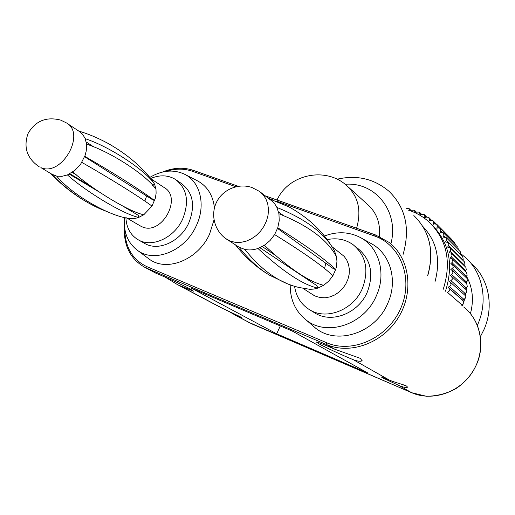 <?xml version="1.0" encoding="UTF-8"?>
<svg xmlns="http://www.w3.org/2000/svg" width="515" height="515" viewBox="0 0 515 515"><rect width="100%" height="100%" fill="white"/><g stroke="black" fill="none" stroke-linecap="round" stroke-linejoin="round"><path stroke-width="0.77" d="M379.433 236.52C380.54 223.117 376.568 212.431 367.523 204.449L348.494 187.203M227.263 310.558L236.005 315.502L241.516 317.613L239.887 316.564L220.806 307.558M165.276 277.186L177.759 284.776L193.543 291.2L190.157 288.992C183.153 285.22 165.038 276.851 157.133 273.742L154.597 272.525M360.384 358.376L361.948 360.7C360.906 361.723 358.06 361.408 353.406 359.753C342.951 355.543 324.707 347.11 318.682 343.698L316.377 342.012C317.955 342.14 324.135 344.567 334.905 349.286L360.384 358.376M311.414 324.534L315.669 328.216C337.068 345.584 375.557 332.922 387.737 303.387C398.32 280.418 390.138 253.123 370.729 243.325L361.401 238.104M184.988 174.456L196.975 180.578C207.069 185.844 212.895 194.934 214.465 207.86M214.008 219.957L209.554 234.145C198.314 259.515 167.317 272.21 149.672 259.451L147.084 257.519M290.215 284.763C290.067 299.691 295.436 311.478 306.322 320.13C327.07 336.958 364.459 324.514 376.375 295.752C386.72 273.381 378.879 246.846 360.062 237.351C348.874 231.718 336.997 231.274 324.424 236.018M149.807 177.405C161.871 170.311 173.343 169.197 184.216 174.064C200.374 181.48 206.238 205.421 196.157 226.027C185.175 250.689 155.137 263.126 138.097 250.811C127.81 243.331 123.285 232.181 124.521 217.356M176.645 180.244L181.422 183.514C193.17 192.533 195.597 205.743 188.702 223.143C180.52 241.361 158.884 251.423 145.243 243.756L143.885 242.99M150.689 178.48C159.766 174.701 167.98 174.991 175.338 179.355C187.145 188.413 189.552 201.726 182.58 219.281C174.308 237.653 152.511 247.831 138.799 240.125C130.784 235.619 126.484 228.139 125.892 217.684M139.88 225.667L142.179 226.838C161.62 235.928 182.87 197.432 164.034 187.454L150.966 178.814M144.882 201.101L146.627 195.97M123.072 206.251L138.232 215.309L138.76 217.388C125.338 215.019 88.323 193.531 67.42 174.933L75.048 170.265L80.758 163.97L85.078 155.453L86.217 151.024L86.629 146.659L86.52 144.136L85.226 138.69L82.735 134.441L79.748 131.718L67.162 123.407M72.873 171.952C93.878 190.808 130.636 212.36 143.814 214.749L138.76 217.388L135.818 218.257L132.175 218.663L128.692 218.302C109.74 216.332 72.1 194.96 56.695 176.143L61.922 176.342L67.42 174.933M143.814 214.749L151.989 206.077L155.363 198.133L156.116 193.26L155.987 189.34C147.766 176.323 112.289 152.498 86.52 144.136M84.615 156.747L152.794 199.872L154.622 200.567C141.026 190.441 115.186 173.922 84.769 156.335M85.226 138.69C111.182 147.251 146.518 171.302 154.642 184.273L155.987 189.34M78.917 131.183C87.666 133.643 97.245 137.647 107.635 143.183C125.705 153.29 140.421 165.502 151.77 179.819L154.642 184.273L152.466 185.265M92.494 187.299L69.905 173.774M98.938 191.825L69.28 174.096M86.198 141.979L94.116 147.148M51.828 174.199L56.695 176.143M313.442 312.09L315.766 313.513C332.523 323.478 358.537 312.991 367.253 292.217C374.045 274.006 370.935 259.444 357.931 248.539L355.163 246.331M294.561 286.231C296.196 297.001 301.468 304.996 310.378 310.21C327.244 320.246 353.49 309.624 362.309 288.651C369.184 270.259 366.075 255.569 352.987 244.593C345.385 239.314 336.784 237.653 327.192 239.623M312.103 294.258L316.075 296.421L320.53 297.619L325.255 297.773L330.051 296.878L334.699 294.966L338.992 292.114L342.733 288.452L345.752 284.138L347.915 279.375L349.138 274.366L349.35 269.345L348.558 264.536L346.801 260.139L344.162 256.361L331.853 246.569M325.757 263.197L324.592 268.566M292.842 269.66L292.81 269.268M259.895 247.709L316.97 285.741L317.749 288.13L323.652 285.304C308.575 281.602 288.825 268.257 264.395 245.262L257.938 248.475C282.696 271.424 302.633 284.641 317.749 288.13L313.828 289.07L309.901 289.327L299.447 287.557C279.967 283.314 261.774 270.607 244.863 249.434L239.005 247.155C248.462 259.277 258.62 268.618 269.493 275.171L285.458 282.832M336.514 256.863L334.538 251.069C325.532 233.926 306.322 219.39 276.916 207.455L278.943 213.776C308.511 225.634 327.701 239.996 336.514 256.863L336.952 261.324L336.392 266.841L335.671 269.577L332.883 275.75L328.789 281.093L323.652 285.304M278.943 213.776L279.227 220.678L277.772 227.752C306.927 246.112 326.227 260.056 335.671 269.577L333.411 268.721L277.534 228.435M334.538 251.069L333.314 251.661M278.602 212.135L282.832 215.309M278.564 211.961L283.244 215.476M300.277 287.75L299.447 287.557M269.023 198.713L289.076 206.933M271.991 199.614L268.527 198.333M277.772 227.752L274.617 234.589C303.901 252.73 323.323 266.455 332.883 275.75M239.005 247.155L237.499 246.183M257.938 248.475C253.444 250.02 249.086 250.342 244.863 249.434M274.617 234.589L270.06 240.537L264.395 245.262M260.854 192.488L272.506 201.462L274.965 204.223L276.916 207.455M191.586 288.271L276.703 333.81L368.058 373.111L292.301 331.061L191.586 288.271M382.42 377.759L398.971 385.523C403.535 387.312 406.38 387.866 407.507 387.177L406.766 386.173C404.938 384.924 394.928 382.561 389.211 380.006L381.435 377.031L382.42 377.759M407.082 386.366L401.597 384.242M280.282 325.95L276.703 333.81M106.122 211.234C98.874 208.594 91.007 204.667 82.503 199.466C70.027 191.29 59.869 182.909 52.034 174.328M151.989 206.077C138.29 196.118 112.334 179.806 81.808 162.373M78.357 130.816L83.874 132.754M415.373 212.875L416.532 212.071L419.416 212.129L420.053 215.173L421.463 214.343L424.186 214.53L424.811 216.242L424.682 217.794L426.15 217.085L428.699 217.375L429.304 219.3L429.034 220.858L430.553 220.272L432.915 220.658L433.482 222.789L433.083 224.34L434.634 223.883L436.804 224.34L437.312 226.684L436.778 228.222L438.362 227.894L440.331 228.409L440.769 230.965L440.106 232.465L441.696 232.278L443.467 232.832L443.911 235.4L443.029 237.055L446.177 237.57L446.634 240.164L445.514 241.947L448.449 242.604L448.913 245.211L447.554 247.103L450.245 247.876L450.722 250.509L449.119 252.498L451.558 253.367L452.048 256.013L450.187 258.073L452.376 259.013L452.885 261.684L450.76 263.796L452.685 264.781L453.206 267.478L450.825 269.609L452.479 270.626L453.02 273.349L450.374 275.48L451.758 276.491L452.312 279.239L450.94 280.643L449.415 281.351L450.58 282.387L451.101 285.11L449.524 286.598L447.953 287.177L449.016 288.323L449.383 290.911L447.091 292.604M446.293 237.685L460.532 251.944L460.764 254.854M448.559 242.713L462.753 256.831L463.217 259.354L462.702 260.152M450.361 247.992L464.524 261.948L464.994 264.498L464.144 265.637M451.681 253.477L465.818 267.266L466.307 269.834L465.097 271.263M452.498 259.129L466.635 272.738L467.137 275.325L465.547 276.986M452.807 264.897L466.957 278.325L467.472 280.939L465.489 282.774M452.601 270.742L466.777 283.977L467.311 286.61L464.929 288.574M451.887 276.607L466.107 289.649L466.654 292.314L463.867 294.335M450.58 282.387L464.987 295.346L465.509 297.985L463.983 299.421L462.464 299.968L463.494 301.082L463.867 303.586L461.646 305.215M465.257 271.109L465.341 271.495M466.127 276.523L466.242 277.649M466.5 282.091L466.519 283.733M466.378 287.743L466.21 289.745M465.74 293.428L465.335 295.739M464.594 299.099L463.899 301.706M462.953 304.706L462.509 305.962M466.493 276.22C472.699 287.64 474.019 300.103 470.44 313.609M461.137 253.979L465.933 257.931C482.851 273.259 488.188 300.805 477.881 324.122L477.379 325.255M472.165 264.169C488.877 279.31 494.181 306.457 484.068 329.4L480.45 336.565M445.475 291.213C453.824 264.723 449.357 242.629 432.066 224.939M410.616 210.899L411.388 210.268L414.427 210.191L415.167 212.779M436.913 224.45L451.385 239.076L451.977 240.164M440.441 228.518L454.822 243.035L455.44 244.882M443.576 232.941L457.88 247.335L458.35 249.762M406.65 208.524L409.251 208.723L410.011 210.68M447.953 287.177L462.464 299.968M277.025 200.026C288.696 174.089 325.744 166.442 346.621 185.503C358.318 196.279 361.639 210.519 356.592 228.229M248.494 322.21L411.678 392.713C432.6 401.925 460.346 392.391 473.195 370.903C486.237 349.531 481.634 320.935 463.719 307.011C478.86 318.914 485.001 341.361 477.894 361.221C473.427 372.731 466.101 381.879 455.897 388.664C446.84 393.595 437.01 396.132 426.42 396.273L411.691 392.72L251.893 323.909L236.005 315.502M251.932 323.922L234.441 314.774M334.905 349.286L326.536 344.554L326.549 342.694C352.305 354.024 387.879 338.052 400.689 308.414C413.886 278.93 400.773 244.915 374.437 235.967L375.557 234.956L389.185 242.456C409.586 258.202 414.266 291.76 398.507 317.349C382.967 343.067 350.412 354.951 326.536 344.554L145.346 267.626L155.923 273.227M179.709 285.696L223.864 309.071M124.765 228.853C125.003 247.052 132.349 259.637 146.807 266.616L146.968 268.367L157.133 273.742M411.717 392.733L398.971 385.523M427.63 275.757C434.448 251.365 429.851 231.299 413.848 215.56C429.896 231.338 434.518 251.429 427.72 275.828M235.857 186.733L192.179 171.212C184.022 168.424 175.403 168.463 166.319 171.347M192.179 171.212L193.382 170.375L238.188 186.282M265.341 195.906L375.435 234.937M374.437 235.967L275.982 200.985M273.877 200.238L270.143 198.912M146.807 266.616L326.549 342.694M337.061 179.226C356.805 174.675 374.154 178.731 389.121 191.393C405.749 207.732 410.397 228.757 403.078 254.468M390.891 243.865C399.434 211.446 375.248 181.698 345.134 184.28M39.333 166.899C27.038 158.498 23.265 147.393 28.01 133.591C35.303 120.941 46.17 116.442 60.609 120.085L66.268 122.821C86.449 133.308 61.703 177.179 40.872 167.607L52.736 174.733M239.095 247.206L227.585 239.79C215.231 232.452 210.12 215.708 216.326 202.646C222.39 189.52 238.516 182.754 252.041 187.55L259.315 191.316L263.036 194.638L265.882 198.861L267.723 203.811L268.47 209.277L268.077 215.013L266.564 220.755L263.989 226.259L260.468 231.274L256.155 235.561L251.256 238.934L245.983 241.252L240.582 242.404L235.291 242.353L230.34 241.11L225.718 238.567M353.406 359.753L389.211 380.006M408.26 210.101C416.249 212.631 423.336 216.731 429.51 222.409C447.097 240.164 451.674 262.45 443.235 289.269M434.911 282.059C440.904 259.985 436.913 241.484 422.944 226.555M445.308 237.087L443.814 235.6M460.783 254.828L446.421 240.544M462.888 259.901L448.571 245.777M464.536 265.206L450.245 251.243M465.695 270.697L451.417 256.914M466.358 276.336L452.08 262.734M466.526 282.072L452.222 268.663M466.178 287.866L451.842 274.649M465.335 293.666L450.94 280.643M463.983 299.421L449.524 286.598M462.142 305.086L447.593 292.469M416.004 212.438L415.051 211.491M410.796 210.751L409.856 209.83M463.494 301.082L449.016 288.323M442.063 232.265L440.769 230.965M438.49 227.875L437.312 226.684M434.583 223.896L433.482 222.789M430.347 220.349L429.304 219.3M425.821 217.246L424.811 216.242M421.025 214.601L420.047 213.635M177.759 284.776L222.429 308.421M124.347 225.036C123.156 245.024 130.16 259.219 145.346 267.626M162.399 172.081C173.214 167.62 183.54 167.053 193.382 170.375L238.233 186.269M389.185 242.456L375.557 234.956L265.283 195.861M361.942 360.7L362.148 360.243M306.322 320.13L315.669 328.216M140.737 226.162L126.452 217.813M72.216 172.396L76.606 175.042M138.799 240.125L145.243 243.756M138.097 250.811L149.672 259.451M313.577 295.204L302.891 288.316M262.264 246.543L275.441 255.389M310.378 310.21L315.766 313.513M82.503 199.466C71.044 192.359 60.435 183.713 50.67 173.523M288.097 206.412C307.494 216.989 322.197 230.566 332.207 247.149M235.529 244.908C245.262 257.365 256.586 267.452 269.5 275.171M416.41 212.154L414.524 210.287M411.079 210.519L409.348 208.813M436.16 223.935L433.018 220.761M431.396 220.098L428.802 217.478M426.575 216.924L424.283 214.626M421.573 214.285L419.513 212.225"/></g></svg>
